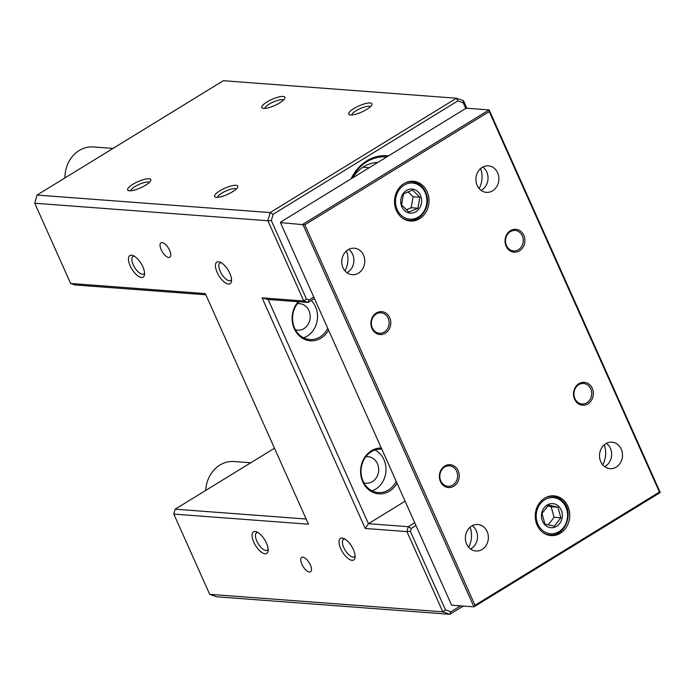 <?xml version="1.0" encoding="UTF-8"?>
<svg xmlns="http://www.w3.org/2000/svg" width="695" height="695" viewBox="0 0 695 695"><rect width="100%" height="100%" fill="white"/><g stroke="black" fill="none" stroke-linecap="round" stroke-linejoin="round"><path stroke-width="1.04" d="M389.695 317.65A11.476 9.93 -85.7 0 1 385.36 333.183A11.476 9.93 -85.7 0 1 371.99 328.518A11.476 9.93 -85.7 0 1 376.325 312.993A11.476 9.93 -85.7 0 1 389.695 317.65M372.32 327.901A10.269 8.879 94.3 0 0 379.47 333.279A10.269 8.879 94.3 0 0 387.61 328.587A10.269 8.879 94.3 0 0 388.158 318.18A10.269 8.879 94.3 0 0 381.008 312.802A10.269 8.879 94.3 0 0 372.868 317.493A10.269 8.879 94.3 0 0 372.32 327.901M523.822 235.318A11.476 9.93 -85.7 0 1 519.495 250.843A11.476 9.93 -85.7 0 1 506.125 246.178A11.476 9.93 -85.7 0 1 510.46 230.653A11.476 9.93 -85.7 0 1 523.822 235.318M506.455 245.561A10.269 8.879 94.3 0 0 513.605 250.938A10.269 8.879 94.3 0 0 521.745 246.247A10.269 8.879 94.3 0 0 522.293 235.84A10.269 8.879 94.3 0 0 515.143 230.471A10.269 8.879 94.3 0 0 507.003 235.162A10.269 8.879 94.3 0 0 506.455 245.561M458.144 470.689A11.476 9.93 -85.7 0 1 453.818 486.213A11.476 9.93 -85.7 0 1 440.448 481.548A11.476 9.93 -85.7 0 1 444.783 466.024A11.476 9.93 -85.7 0 1 458.144 470.689M440.778 480.931A10.269 8.879 94.3 0 0 447.928 486.309A10.269 8.879 94.3 0 0 456.068 481.618A10.269 8.879 94.3 0 0 456.615 471.21A10.269 8.879 94.3 0 0 449.465 465.841A10.269 8.879 94.3 0 0 441.325 470.532A10.269 8.879 94.3 0 0 440.778 480.931M592.279 388.349A11.476 9.93 -85.7 0 1 587.944 403.882A11.476 9.93 -85.7 0 1 574.583 399.217A11.476 9.93 -85.7 0 1 578.918 383.683A11.476 9.93 -85.7 0 1 592.279 388.349M574.913 398.6A10.269 8.879 94.3 0 0 582.062 403.969A10.269 8.879 94.3 0 0 590.203 399.278A10.269 8.879 94.3 0 0 590.741 388.879A10.269 8.879 94.3 0 0 583.6 383.501A10.269 8.879 94.3 0 0 575.451 388.192A10.269 8.879 94.3 0 0 574.913 398.6M537.122 525.151A19.929 17.236 94.3 0 0 551.005 535.584A19.929 17.236 94.3 0 0 566.807 526.48A19.929 17.236 94.3 0 0 567.867 506.281A19.929 17.236 94.3 0 0 553.985 495.848A19.929 17.236 94.3 0 0 538.182 504.952A19.929 17.236 94.3 0 0 537.122 525.151M396.411 210.585A19.929 17.236 94.3 0 0 410.285 221.019A19.929 17.236 94.3 0 0 426.096 211.914A19.929 17.236 94.3 0 0 427.147 191.716A19.929 17.236 94.3 0 0 413.273 181.282A19.929 17.236 94.3 0 0 397.471 190.387A19.929 17.236 94.3 0 0 396.411 210.585M604.233 444.861A21.736 18.808 -85.7 0 1 602.73 464.851M470.107 527.192A21.736 18.808 -85.7 0 1 468.604 547.191M480.636 168.546A21.736 18.808 -85.7 0 1 479.133 188.545M346.501 250.886A21.736 18.808 -85.7 0 1 344.998 270.876M346.961 272.701A13.283 11.494 94.3 0 0 352.643 254.344A13.283 11.494 94.3 0 0 348.708 249.375M363.52 255.161A13.283 11.494 -85.7 0 1 362.807 268.626A13.283 11.494 -85.7 0 1 352.278 274.69A13.283 11.494 -85.7 0 1 343.026 267.74A13.283 11.494 -85.7 0 1 343.73 254.274A13.283 11.494 -85.7 0 1 354.268 248.202A13.283 11.494 -85.7 0 1 363.52 255.161M481.096 190.361A13.283 11.494 94.3 0 0 486.778 172.004A13.283 11.494 94.3 0 0 482.843 167.043M497.646 172.82A13.283 11.494 -85.7 0 1 496.942 186.286A13.283 11.494 -85.7 0 1 486.404 192.359A13.283 11.494 -85.7 0 1 477.161 185.4A13.283 11.494 -85.7 0 1 477.865 171.934A13.283 11.494 -85.7 0 1 488.403 165.862A13.283 11.494 -85.7 0 1 497.646 172.82M470.558 549.007A13.283 11.494 94.3 0 0 476.249 530.65A13.283 11.494 94.3 0 0 472.313 525.689M487.117 531.466A13.283 11.494 -85.7 0 1 486.413 544.932A13.283 11.494 -85.7 0 1 475.875 551.005A13.283 11.494 -85.7 0 1 466.623 544.046A13.283 11.494 -85.7 0 1 467.327 530.58A13.283 11.494 -85.7 0 1 477.865 524.508A13.283 11.494 -85.7 0 1 487.117 531.466M604.693 466.675A13.283 11.494 94.3 0 0 610.375 448.318A13.283 11.494 94.3 0 0 606.44 443.349M621.252 449.135A13.283 11.494 -85.7 0 1 620.548 462.592A13.283 11.494 -85.7 0 1 610.01 468.665A13.283 11.494 -85.7 0 1 600.758 461.706A13.283 11.494 -85.7 0 1 601.462 448.249A13.283 11.494 -85.7 0 1 612 442.176A13.283 11.494 -85.7 0 1 621.252 449.135M304.827 224.815L280.467 222.6L280.797 221.983L465.233 108.767L466.762 108.238L489.115 109.914L660.25 492.503L473.955 606.857L302.82 224.277L489.115 109.914L489.263 111.6L304.827 224.815L475.015 605.267L659.451 492.06L489.263 111.6M280.467 222.6L451.611 605.18L473.955 606.857L475.015 605.267M659.451 492.06L660.25 492.503M250.773 462.774L234.059 461.523A30.189 26.123 94.3 0 0 205.703 490.435M408.834 212.045L417.982 208.239L419.867 197.258L412.604 190.091L403.456 193.905L401.571 204.877L408.834 212.045M421.083 196.98A12.076 10.451 -85.7 0 1 414.533 212.444A12.076 10.451 -85.7 0 1 401.276 205.234A12.076 10.451 -85.7 0 1 407.817 189.761A12.076 10.451 -85.7 0 1 421.083 196.98M406.054 209.864L411.188 207.727L413.073 196.746L419.867 197.258M411.188 207.727L417.982 208.239M413.073 196.746L407.939 191.672M328.57 330.134A22.944 19.851 -85.7 0 1 294.298 328.778A22.944 19.851 -85.7 0 1 298.224 301.726M299.041 301.786A21.736 18.808 94.3 0 0 294.619 328.162A21.736 18.808 94.3 0 0 309.762 339.542A21.736 18.808 94.3 0 0 327.727 328.24M397.027 483.164A22.944 19.851 -85.7 0 1 362.747 481.809A22.944 19.851 -85.7 0 1 381.312 448.023M381.859 449.257A21.736 18.808 94.3 0 0 381.477 449.222A21.736 18.808 94.3 0 0 364.232 459.16A21.736 18.808 94.3 0 0 363.077 481.192A21.736 18.808 94.3 0 0 378.219 492.581A21.736 18.808 94.3 0 0 396.185 481.279M351.062 178.85A43.472 37.608 -85.7 0 1 388.557 155.836M386.837 156.888A42.265 36.566 94.3 0 0 386.559 156.87A42.265 36.566 94.3 0 0 351.87 178.354M216.397 197.311A12.684 3.371 155.9 0 1 215.433 197.128A12.684 3.371 155.9 0 1 220.723 190.3A12.684 3.371 155.9 0 1 235.961 185.304A12.684 3.371 155.9 0 1 237.681 187.172A12.684 3.371 155.9 0 1 228.577 193.914A12.684 3.371 155.9 0 1 216.397 197.311M236.3 188.971A10.269 2.728 -24.1 0 0 235.049 188.571A10.269 2.728 -24.1 0 0 224.45 191.681A10.269 2.728 -24.1 0 0 217.691 197.293M350.532 114.97A12.684 3.371 155.9 0 1 349.559 114.797A12.684 3.371 155.9 0 1 354.858 107.96A12.684 3.371 155.9 0 1 370.088 102.964A12.684 3.371 155.9 0 1 371.816 104.841A12.684 3.371 155.9 0 1 362.703 111.574A12.684 3.371 155.9 0 1 350.532 114.97M370.435 106.639A10.269 2.728 -24.1 0 0 369.175 106.231A10.269 2.728 -24.1 0 0 358.585 109.341A10.269 2.728 -24.1 0 0 351.826 114.962M263.561 108.437A12.684 3.371 155.9 0 1 262.597 108.264A12.684 3.371 155.9 0 1 267.896 101.427A12.684 3.371 155.9 0 1 283.126 96.431A12.684 3.371 155.9 0 1 284.846 98.308A12.684 3.371 155.9 0 1 275.741 105.041A12.684 3.371 155.9 0 1 263.561 108.437M283.464 100.106A10.269 2.728 -24.1 0 0 282.213 99.698A10.269 2.728 -24.1 0 0 271.615 102.808A10.269 2.728 -24.1 0 0 264.856 108.429M129.426 190.778A12.684 3.371 155.9 0 1 128.462 190.595A12.684 3.371 155.9 0 1 133.761 183.767A12.684 3.371 155.9 0 1 148.991 178.771A12.684 3.371 155.9 0 1 150.711 180.639A12.684 3.371 155.9 0 1 141.606 187.381A12.684 3.371 155.9 0 1 129.426 190.778M149.329 182.438A10.269 2.728 -24.1 0 0 148.078 182.038A10.269 2.728 -24.1 0 0 137.488 185.148A10.269 2.728 -24.1 0 0 130.721 190.76M162.074 242.59A8.453 3.597 -121.5 0 0 160.979 242.824A8.453 3.597 -121.5 0 0 161.718 250.817A8.453 3.597 -121.5 0 0 168.729 257.463A8.453 3.597 -121.5 0 0 169.823 257.228A8.453 3.597 -121.5 0 0 169.094 249.236A8.453 3.597 -121.5 0 0 162.074 242.59M302.794 557.155A8.453 3.597 -121.5 0 0 301.7 557.39A8.453 3.597 -121.5 0 0 302.429 565.382A8.453 3.597 -121.5 0 0 309.449 572.037A8.453 3.597 -121.5 0 0 310.543 571.803A8.453 3.597 -121.5 0 0 309.805 563.801A8.453 3.597 -121.5 0 0 302.794 557.155M228.473 284.038A12.684 5.395 58.5 0 1 217.144 272.397A12.684 5.395 58.5 0 1 218.491 261.72A12.684 5.395 58.5 0 1 219.794 262.006A12.684 5.395 58.5 0 1 228.082 270.051A12.684 5.395 58.5 0 1 231.505 281.093A12.684 5.395 58.5 0 1 228.473 284.038M221.21 262.693A10.269 4.37 -121.5 0 0 219.976 262.979A10.269 4.37 -121.5 0 0 220.871 272.692A10.269 4.37 -121.5 0 0 229.385 280.763A10.269 4.37 -121.5 0 0 230.714 280.476A10.269 4.37 -121.5 0 0 231.531 279.512M352.078 560.344A12.684 5.395 58.5 0 1 340.741 548.711A12.684 5.395 58.5 0 1 342.096 538.026A12.684 5.395 58.5 0 1 343.391 538.321A12.684 5.395 58.5 0 1 351.679 546.366A12.684 5.395 58.5 0 1 355.102 557.399A12.684 5.395 58.5 0 1 352.078 560.344M344.807 539.007A10.269 4.37 -121.5 0 0 343.582 539.294A10.269 4.37 -121.5 0 0 344.468 548.998A10.269 4.37 -121.5 0 0 352.99 557.077A10.269 4.37 -121.5 0 0 354.32 556.791A10.269 4.37 -121.5 0 0 355.136 555.826M141.511 277.505A12.684 5.395 58.5 0 1 130.174 265.864A12.684 5.395 58.5 0 1 131.529 255.187A12.684 5.395 58.5 0 1 132.823 255.473A12.684 5.395 58.5 0 1 141.111 263.518A12.684 5.395 58.5 0 1 144.534 274.56A12.684 5.395 58.5 0 1 141.511 277.505M134.239 256.16A10.269 4.37 -121.5 0 0 133.014 256.446A10.269 4.37 -121.5 0 0 133.9 266.159A10.269 4.37 -121.5 0 0 142.423 274.23A10.269 4.37 -121.5 0 0 143.752 273.943A10.269 4.37 -121.5 0 0 144.569 272.979M265.108 553.811A12.684 5.395 58.5 0 1 253.779 542.178A12.684 5.395 58.5 0 1 255.126 531.493A12.684 5.395 58.5 0 1 256.42 531.788A12.684 5.395 58.5 0 1 264.717 539.833A12.684 5.395 58.5 0 1 268.131 550.866A12.684 5.395 58.5 0 1 265.108 553.811M257.836 532.474A10.269 4.37 -121.5 0 0 256.611 532.761A10.269 4.37 -121.5 0 0 257.506 542.465A10.269 4.37 -121.5 0 0 266.02 550.544A10.269 4.37 -121.5 0 0 267.349 550.258A10.269 4.37 -121.5 0 0 268.166 549.293M386.22 157.261A42.265 36.566 94.3 0 0 383.831 156.783M371.973 490.826A21.736 18.808 94.3 0 0 383.927 459.656A21.736 18.808 94.3 0 0 375.039 450.021M303.515 337.787A21.736 18.808 94.3 0 0 315.469 306.625A21.736 18.808 94.3 0 0 311.282 300.44M297.338 303.776A13.283 11.494 -85.7 0 1 299.701 303.672A13.283 11.494 -85.7 0 1 308.954 310.622A13.283 11.494 -85.7 0 1 308.25 324.087A13.283 11.494 -85.7 0 1 297.712 330.16A13.283 11.494 -85.7 0 1 295.384 329.708M365.787 456.806A13.283 11.494 -85.7 0 1 368.159 456.702A13.283 11.494 -85.7 0 1 377.411 463.661A13.283 11.494 -85.7 0 1 376.699 477.126A13.283 11.494 -85.7 0 1 366.169 483.199A13.283 11.494 -85.7 0 1 363.841 482.738M352.634 177.885A36.227 31.345 -85.7 0 1 377.828 162.422M463.261 606.057L449.847 614.293L216.727 596.779L209.69 594.321L442.811 611.835L406.923 531.597L365.249 528.469L262.093 297.86L303.767 300.987L267.87 220.749L34.75 203.235L70.638 283.473L205.32 293.594L308.476 524.204L173.802 514.091L209.69 594.321M37.035 195.069L270.155 212.574L456.45 98.221L223.33 80.707L37.035 195.069L34.75 203.235M205.859 294.784L74.86 284.95L70.638 283.473M274.49 448.214L175.166 509.183L306.165 519.026M415.975 525.516L411.223 528.435L410.389 531.423L445.486 609.906L450.873 611.782L460.542 605.849M314.427 298.503L307.981 302.455L268.122 299.467L368.428 523.7L408.286 526.697L414.733 522.744M365.249 528.469L368.428 523.7L405.089 501.199M465.806 108.568L463.218 102.79L457.831 100.914L273.083 214.321L271.337 220.576L306.443 299.05L309.014 299.953L313.766 297.034M457.831 100.914L456.45 98.221L463.487 100.679L466.866 108.246M271.337 220.576L267.87 220.749L270.155 212.574L273.083 214.321M450.873 611.782L449.847 614.293L442.811 611.835L445.486 609.906M175.166 509.183L173.802 514.091M309.014 299.953L307.981 302.455L303.767 300.987L306.443 299.05M268.122 299.467L262.093 297.86M410.389 531.423L406.923 531.597L408.286 526.697L411.223 528.435M463.487 100.679L463.218 102.79M554.349 526.193L560.865 517.801L557.946 507.246L548.511 505.083L541.996 513.475L544.915 524.03L554.349 526.193M558.945 506.594A12.076 10.451 -85.7 0 1 559.605 523.622A12.076 10.451 -85.7 0 1 544.837 524.751A12.076 10.451 -85.7 0 1 544.168 507.724A12.076 10.451 -85.7 0 1 558.945 506.594M548.173 524.89L554.08 517.289L551.161 506.742L557.946 507.246M554.08 517.289L560.865 517.801M551.161 506.742L547.591 505.917M113.007 148.426L93.347 146.949A30.189 26.123 94.3 0 0 64.939 177.929M426.035 194.913A18.113 15.672 94.3 0 0 406.132 184.097A18.113 15.672 94.3 0 0 396.324 207.292A18.113 15.672 94.3 0 0 416.218 218.117A18.113 15.672 94.3 0 0 426.035 194.913M405.202 182.915A19.321 16.715 -85.7 0 1 412.022 181.795C419.163 182.707 424.019 186.946 426.582 194.53C430.761 206.875 420.831 221.74 409.129 220.324A19.321 16.715 -85.7 0 1 402.553 218.204M562.472 502.051A18.113 15.672 94.3 0 0 540.31 503.753A18.113 15.672 94.3 0 0 541.309 529.295A18.113 15.672 94.3 0 0 563.471 527.592A18.113 15.672 94.3 0 0 562.472 502.051M545.914 497.481A19.321 16.715 -85.7 0 1 552.734 496.36A19.321 16.715 -85.7 0 1 562.576 501.095M546.843 534.672L549.841 534.898A19.321 16.715 -85.7 0 1 543.264 532.77M409.025 181.569L412.022 181.795M406.132 220.098L409.129 220.324M549.841 534.898C565.287 536.992 574.678 512.128 562.733 501.165C559.901 498.289 556.565 496.69 552.734 496.36L549.745 496.134M369.254 167.677L362.946 167.208"/></g></svg>
